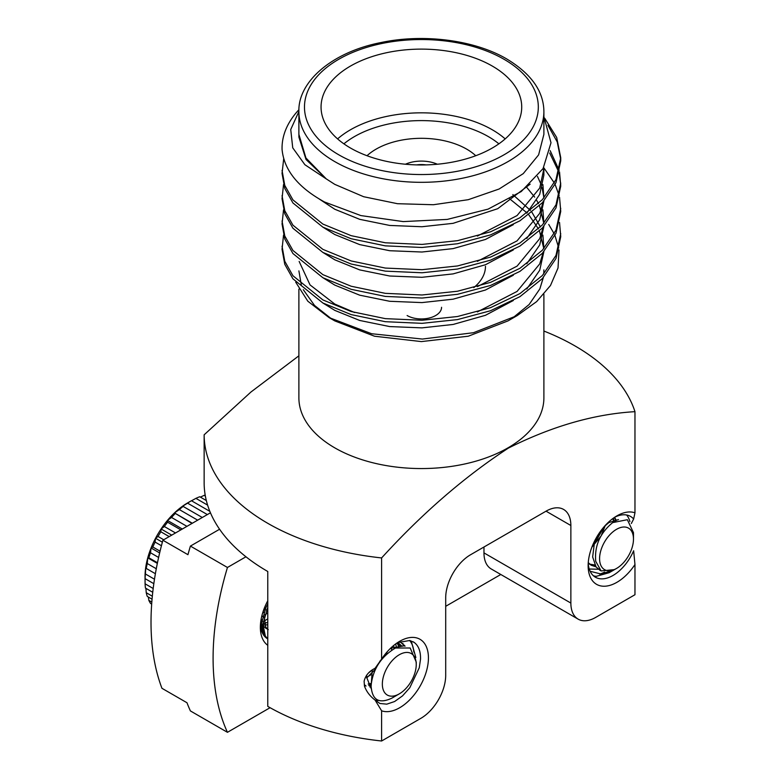 <?xml version="1.0" encoding="UTF-8"?>
<svg xmlns="http://www.w3.org/2000/svg" width="780" height="780" viewBox="0 0 780 780"><rect width="100%" height="100%" fill="white"/><g stroke="black" fill="none" stroke-linecap="round" stroke-linejoin="round"><path stroke-width="1.17" d="M262.411 631.907L260.53 623.591M260.871 620.743L261.612 623.074M262.88 625.433L265.541 628.017M267.774 645.294A40.687 23.488 -60 0 1 260.354 627.305A40.687 23.488 -60 0 1 267.774 600.766M266.633 609.755L267.774 608.517M260.432 624.907A35.11 20.27 120 0 0 264.995 636.773A35.11 20.27 120 0 0 267.774 638.917L267.628 638.83M245.953 556.783L227.448 567.469A261.134 150.764 120 0 0 227.448 732.313L270.085 707.694M445.702 606.304L500.809 574.49M219.58 529.25L190.408 546.088L227.448 567.469M227.448 732.313L190.408 710.931A261.134 150.764 120 0 1 186.986 702.751L161.947 688.301A261.134 150.764 120 0 1 162.903 540.228L187.941 554.687A261.134 150.764 120 0 1 190.408 546.088M210.444 512.792L162.903 540.228M262.616 613.1L264.069 612.066M266.477 610.116L267.774 608.926M262.997 623.522L267.774 622.362M261.631 616.795L262.802 616.2M264.693 615.079L267.774 612.875M262.899 625.121L267.774 624.751M615.391 519.246L615.235 521.03M590.129 571.262L601.087 574.041L613.996 569.917L609.219 572.676L596.3 576.332A35.11 20.27 -60 0 1 593.385 575.757M614.533 569.605L616.532 568.454A23.965 13.835 120 0 0 633.477 539.097A23.965 13.835 120 0 0 616.532 529.318A23.965 13.835 120 0 0 599.586 558.665A23.965 13.835 120 0 0 616.532 568.454L614.533 569.605L601.136 570.931L595.735 561.327C594.37 545.99 600.005 533.091 612.661 522.62L627.354 519.704L633.477 532.642L633.477 539.097M595.969 566.816L591.386 565.305L588.257 562.663M614.601 517.316L616.337 520.475M605.358 525.34L601.253 535.577M600.902 536.192L591.864 547.199M600.405 570.463L596.086 566.962L592.644 556.969L594.272 544.04L599.752 532.331M604.266 526.549L608.868 522.581L618.472 519.617M595.013 565.354L589.777 564.301M613.353 518.183L614.211 521.615M404.635 646.142L404.498 645.265M403.377 646.093L402.938 643.471M267.774 607.22L262.938 624.254L265.356 636.139L267.774 638.81M267.774 603.798L265.814 607.737L261.583 623.464L264.001 635.359L266.497 638.089M397.293 695.029L399.292 693.868A23.965 13.835 -60 0 1 382.346 684.089A23.965 13.835 -60 0 1 399.292 654.742A23.965 13.835 -60 0 1 416.237 664.521A23.965 13.835 -60 0 1 399.292 693.868L394.651 696.335M416.237 664.521L416.237 662.044L410.163 647.995L395.431 648.034C380.971 656.731 372.85 669.259 371.075 685.649C372.002 700.089 378.973 704.242 391.979 698.09L396.757 695.341M415.847 657.53L411.548 642.223L410.124 640.575M414.287 652.753L412.581 645.733M151.817 602.072L148.844 600.356L148.376 597.051M151.671 604.071L150.52 603.408A65.832 38.005 -60 0 1 148.844 600.356M206.329 500.555L199.739 496.753A65.832 38.005 -60 0 0 195.916 498.361L207.607 505.118M200.382 497.123L204.116 495.378L205.364 496.099M204.116 495.378A65.832 38.005 -60 0 1 205.189 495.124M209.849 511.358L191.431 500.721L187.639 502.905A60.255 34.788 120 0 0 181.925 506.659L187.57 503.149A65.832 38.005 -60 0 1 191.431 500.721M187.57 503.149L207.344 514.576M202.293 517.491L183.115 506.415L181.925 506.659A60.255 34.788 120 0 0 174.476 512.918L179.351 509.584A65.832 38.005 -60 0 1 183.115 506.415M179.351 509.584L197.672 520.163M192.016 523.429L174.476 512.918A60.255 34.788 120 0 0 167.447 520.435L171.532 517.462A65.832 38.005 -60 0 1 175.081 513.649M171.532 517.462L186.937 526.354M180.862 529.864L167.573 522.2L167.447 520.435A60.255 34.788 120 0 0 161.08 528.976L164.346 526.519A65.832 38.005 -60 0 1 167.573 522.2M164.346 526.519L175.5 532.954M161.441 545.746L155.093 542.081L155.551 538.268A60.255 34.788 120 0 0 151.066 547.989L152.822 547.004A65.832 38.005 -60 0 1 155.093 542.081M152.822 547.004L160.076 551.187M169.192 536.601L160.836 531.775L161.08 528.976A60.255 34.788 120 0 0 155.551 538.268L158.047 536.474L163.732 539.75M158.047 536.474A65.832 38.005 -60 0 1 160.836 531.775M158.613 557.456L150.52 552.786L151.066 547.989A60.255 34.788 120 0 0 147.751 557.856L148.844 557.768A65.832 38.005 -60 0 1 150.52 552.786M148.844 557.768L157.472 562.75M156.293 568.747L147.264 563.53L147.751 557.856A60.255 34.788 120 0 0 145.714 567.528L146.23 568.435A65.832 38.005 -60 0 1 147.264 563.53M146.23 568.435L155.395 573.719M154.489 579.218L145.431 573.992L145.714 567.528A60.255 34.788 120 0 0 145.031 576.712L145.09 578.643A65.832 38.005 -60 0 1 145.431 573.992M145.09 578.643L153.826 583.684M152.334 596.222L146.23 592.702A65.832 38.005 -60 0 0 147.264 596.417L152.061 599.186M191.509 500.77L195.916 498.361M146.23 592.702L145.928 588.354M153.192 588.5L145.09 583.82A65.832 38.005 -60 0 0 145.431 588.071L152.743 592.293M145.09 583.82L145.031 576.712M157.345 563.394L147.751 557.856M159.647 552.952L151.066 547.989M171.736 535.139L161.08 528.976M162.367 542.197L155.551 538.268M182.315 529.025L167.447 520.435M192.348 523.234L174.476 512.918M401.963 646.162L397.771 642.496M364.309 684.635L366.034 686.039L364.416 685.113M369.837 686.985L371.056 686.897M394.202 648.658L393.637 645.518M366.707 677.976L375.658 668.889M379.207 662.746L379.997 661.011M264.225 616.707L265.697 627.062L267.774 629.284M262.948 624.107L267.774 622.255M263.367 610.769L265.668 608.049M402.733 646.103L391.638 648.005L389.873 648.941M372.284 669.991L371.056 687.209M400.354 646.396L397.517 642.642M368.764 685.259L371.124 684.596M391.657 650.169L391.521 647.371M261.261 618.501L261.68 622.284M262.889 625.336L263.455 626.174M265.6 628.056L267.774 628.846M263.221 621.601L267.774 618.881M416.608 164.902A20.173 11.651 180 0 1 426.173 164.902M475.761 155.727A64.077 36.991 0 0 0 466.703 149.146A64.077 36.991 0 0 0 367.029 155.727M397.615 642.574L409.773 640.497L414.043 642.32C418.509 645.587 420.673 651.163 420.537 659.042L419.269 667.758L409.773 687.775L402.538 695.877L394.602 701.532L386.782 704.155L379.889 703.472L375.053 700.05C370.032 696.257 366.512 691.636 364.474 686.176L364.123 681.223C365.469 675.49 369.106 671.18 375.053 668.314L381.605 659.09A40.687 23.488 -60 0 1 399.672 641.306A40.687 23.488 -60 0 1 428.435 657.91A40.687 23.488 -60 0 1 399.672 707.743A40.687 23.488 -60 0 1 381.605 710.804L375.053 700.05M413.283 641.842L414.043 642.32M588.208 563.306A35.11 20.27 120 0 0 595.413 577.229A35.11 20.27 120 0 0 612.963 575.494A35.11 20.27 120 0 0 633.643 550.758L634.969 564.525A40.687 23.488 -60 0 1 616.902 582.319A40.687 23.488 -60 0 1 588.139 565.705A40.687 23.488 -60 0 1 616.902 515.882L616.902 515.882A40.687 23.488 -60 0 1 634.969 512.811L633.643 519.012L631.332 523.497M543.894 294.274L543.894 397.839A122.499 70.727 180 0 1 468.273 463.174A122.499 70.727 180 0 1 334.766 447.847A122.499 70.727 180 0 1 298.886 397.839L298.886 289.146M381.605 659.09L381.605 557.934A217.249 125.424 180 0 1 267.774 523.322A217.249 125.424 180 0 1 204.145 434.801L204.145 482.976A217.249 125.424 180 0 0 267.774 571.496L267.774 706.387A217.249 125.424 0 0 0 381.605 741L381.605 710.804M381.605 557.934C422.136 513.454 464.392 476.843 508.365 448.11C552.006 426.212 594.214 414.063 634.969 411.665L634.969 512.811M543.894 331.042A217.249 125.424 180 0 1 575.006 345.94A217.249 125.424 180 0 1 634.969 411.665M629.879 521.567A35.11 20.27 120 0 0 626.613 514.995M633.643 519.012A35.11 20.27 120 0 0 630.523 516.418A35.11 20.27 120 0 0 614.864 517.14M337.594 138.899A100.328 57.925 180 0 1 492.336 129.802A100.328 57.925 180 0 1 505.186 138.899M498.888 143.832A94.76 54.707 0 0 0 488.397 136.627A94.76 54.707 0 0 0 343.892 143.832M492.336 66.085A100.328 57.925 0 0 0 383 53.527A100.328 57.925 0 0 0 321.058 107.045A100.328 57.925 0 0 0 350.444 148.005A100.328 57.925 0 0 0 459.79 160.553A100.328 57.925 0 0 0 521.722 107.045A100.328 57.925 0 0 0 492.336 66.085M512.343 318.26L529.133 304.512L539.867 288.873L543.338 277.543M543.767 274.004L543.884 269.88M329.004 317.558L334.766 320.892L374.517 336.219L421.395 341.591L468.263 336.219L508.014 320.892L517.247 315.559L473.479 332.709L422.38 339.056L371.602 333.723L329.004 317.558L307.817 301.207L295.718 282.185M334.766 184.363L363.646 196.716L397.498 203.707L433.397 204.73L468.273 199.69L499.102 189.014L523.243 173.638L538.609 154.879L543.894 134.345L543.894 111.589A122.499 70.727 180 0 1 468.273 176.933A122.499 70.727 180 0 1 334.766 161.606A122.499 70.727 180 0 1 298.886 111.589L298.886 134.345L305.926 157.979L326.284 178.903L334.766 184.363M547.96 125.346L557.242 141.96L560.713 159.276M544.762 118.316L556.696 137.495L560.742 157.736L560.742 160.807L555.994 182.647L542.383 202.732L519.928 220.818L490.513 234.897L457.46 243.75L422.029 247.484L385.33 245.856L351.166 238.739L322.861 227.136L292.929 202.956L284.778 188.477L282.048 173.453L283.706 158.623M560.742 157.736L555.994 179.576L542.383 199.66L519.928 217.747L490.513 231.826L457.46 240.679L422.029 244.413L385.33 242.785L351.166 235.677L322.861 224.065L292.929 199.885L284.778 185.406L282.048 170.381M559.533 222.476L560.742 236.662L555.994 258.492L542.383 278.577L519.928 296.673L490.513 310.742L457.46 319.595L422.029 323.339L385.33 321.701L351.166 314.594L322.861 302.991L292.929 278.811L284.778 264.322L282.048 249.298L283.53 235.111M560.742 233.591L555.994 255.431L542.383 275.506L519.928 293.602L490.513 307.681L457.46 316.524L422.029 320.268L385.33 318.64L351.166 311.522L322.861 299.92L292.929 275.74L284.778 261.261L282.048 246.226M559.533 197.184L560.742 211.37L555.994 233.21L542.383 253.295L519.928 271.381L490.513 285.46L457.46 294.314L422.029 298.048L385.33 296.419L351.166 289.312L322.861 277.709L292.929 253.529L284.778 239.041L282.048 224.016L283.53 209.83M543.875 167.866L554.356 182.969M555.126 184.509L559.172 195.653M560.742 208.309L555.994 230.139L542.383 250.224L519.928 268.32L490.513 282.389L457.46 291.242L422.029 294.986L385.33 293.348L351.166 286.24L322.861 274.638L292.929 250.458L284.778 235.97L282.048 220.945M549.676 153.007L558.763 171.902M559.172 173.433L560.713 184.558M559.533 171.902L560.742 186.089L555.994 207.928L542.383 228.014L519.928 246.1L490.513 260.179L457.46 269.032L422.029 272.766L385.33 271.138L351.166 264.02L322.861 252.418L292.929 228.238L284.778 213.759L282.048 198.734L283.53 184.548M550.183 150.667L559.172 170.371M560.742 183.017L555.994 204.857L542.383 224.942L519.928 243.028L490.513 257.107L457.46 265.96L422.029 269.695L385.33 268.067L351.166 260.959L322.861 249.356L292.929 225.176L284.778 210.688L282.048 195.663M282.058 149.331L282.048 148.102A139.347 80.447 180 0 0 282.058 149.331C283.978 170.04 298.155 187.6 324.577 202.01L360.877 215.582L403.27 221.598L447.242 219.414L488.085 209.128L521.245 191.548L543.075 168.568L551.002 142.74L543.894 116.756M548.73 224.455L554.209 233.834M554.941 235.453L558.704 247.952M559.007 249.941L558.032 267.979L550.495 285.49L536.679 301.587L517.257 315.559M298.896 270.884L301.294 284.817M303.303 289.682L314.515 305.448L331.939 319.205M413.78 651.826A35.11 20.27 120 0 0 409.607 640.468M370.081 671.785L370.851 671.014M375.141 700.157A35.11 20.27 120 0 0 378.622 700.411M613.655 521.966L612.973 518.466M589.514 564.106L594.818 564.983M592.39 545.864L594.214 544.011L604.432 526.364M615.888 520.699L614.396 517.452M588.237 562.946L590.821 564.983L595.745 566.504M598.377 569.244L589.251 569.01M366.649 677.284L370.705 674.914M386.334 654.391L387.192 651.788M369.008 685.708L371.075 685.562M398.804 646.766L397.156 642.876M366.59 675.226L366.659 677.342L371.124 688.496M368.677 672.857L371.748 670.361M368.17 684.021L371.241 683.368M396.425 647.595L395.733 643.89M399.828 641.608L405.064 646.181M298.906 134.345L298.906 137.153L306.043 159.51L326.284 178.903L304.902 164.736L292.734 147.829L290.735 129.519L298.886 111.481M282.048 148.102A139.347 80.447 180 0 1 298.925 109.717M526.792 213.184L539.711 194.395L543.884 175.071L543.884 168.753L539.711 188.078L517.082 215.553L477.37 236.067M542.89 184.548L543.884 198.022M543.212 201.835L539.711 213.359L517.082 240.845L477.37 261.349M542.89 209.83L543.884 223.304M543.212 227.117L539.711 238.641L517.082 266.126L477.37 286.63M512.85 194.581L530.458 210.454M531.97 212.335L540.433 226.96M542.89 235.111L543.884 248.586M543.212 252.398L539.711 263.923L517.082 291.408L477.37 311.922M354.607 312.526L334.776 304.054L310.031 284.905L299.149 261.436M543.221 277.67L539.867 288.873M530.166 184.148L497.708 208.699L453.092 223.333L421.951 226.736L389.688 225.439L359.668 219.316L334.776 209.245L319.166 198.968M543.348 168.119L543.767 171.912M513.328 224.659L485.452 239.46L453.092 248.615L421.951 252.018L389.688 250.721L359.668 244.598L334.776 234.526L323.086 227.263M537.459 176.407L541.115 184.528M542.12 187.697L543.767 197.194M543.875 201.094L539.711 219.677L526.792 238.466M513.328 249.941L485.452 264.742L453.092 273.897L421.951 277.3L389.688 276.003L359.668 269.89L334.776 259.808L323.086 252.544M526.666 187.258L534.69 197.135M536.669 200.304L538.463 203.599M539.467 205.705L543.826 223.363M543.875 226.375L539.711 244.959L526.792 263.747M513.328 275.223L485.452 290.023L453.092 299.179L421.951 302.591L389.688 301.285L359.668 295.171L334.776 285.09L323.086 277.826M509.379 198.588L527.085 212.969M528.772 214.802L538.463 228.891M539.467 230.997L543.826 248.654M543.875 251.667L539.711 270.241L526.792 289.029M513.328 300.505L485.452 315.305L453.092 324.46L421.951 327.873L389.688 326.576L359.668 320.453L334.776 310.372L323.086 303.118M483.97 547.014L483.97 552.893A35.11 20.27 120 0 0 491.244 568.971L578.136 619.135A35.11 20.27 -60 0 1 570.862 603.067L570.862 525.505L546.039 511.173A35.11 20.27 -60 0 1 563.599 509.438A35.11 20.27 -60 0 1 570.862 525.505M634.969 564.525L634.969 594.721L595.696 617.399A35.11 20.27 -60 0 1 578.136 619.135M381.605 741L420.878 718.322A35.11 20.27 -60 0 0 445.702 675.324L445.702 597.773A35.11 20.27 -60 0 1 470.535 554.765L546.039 511.173M599.635 574.08A35.11 20.27 120 0 0 604.597 572.091M298.886 355.816L250.926 392.038L204.145 434.801M437.356 164.229A26.198 15.122 0 0 0 405.424 164.229M473.801 287.615A64.077 36.991 0 0 0 485.472 266.331M407.121 315.529A20.173 11.651 0 0 0 429.117 318.055A20.173 11.651 0 0 0 441.568 307.291M338.715 154.772A116.932 67.509 0 0 0 504.075 154.772A116.932 67.509 0 0 0 504.075 59.309A116.932 67.509 0 0 0 338.715 59.309A116.932 67.509 0 0 0 338.715 154.772M570.862 603.067L483.97 552.893M599.527 570.014L601.136 570.931M590.821 564.983L591.386 565.305M265.561 628.036L268.271 629.606M543.894 111.589C543.709 91.416 531.365 73.895 506.854 59.026C474.923 40.151 423.891 33.413 381.069 42.529C331.344 52.221 297.843 82.163 298.886 111.589"/></g></svg>

